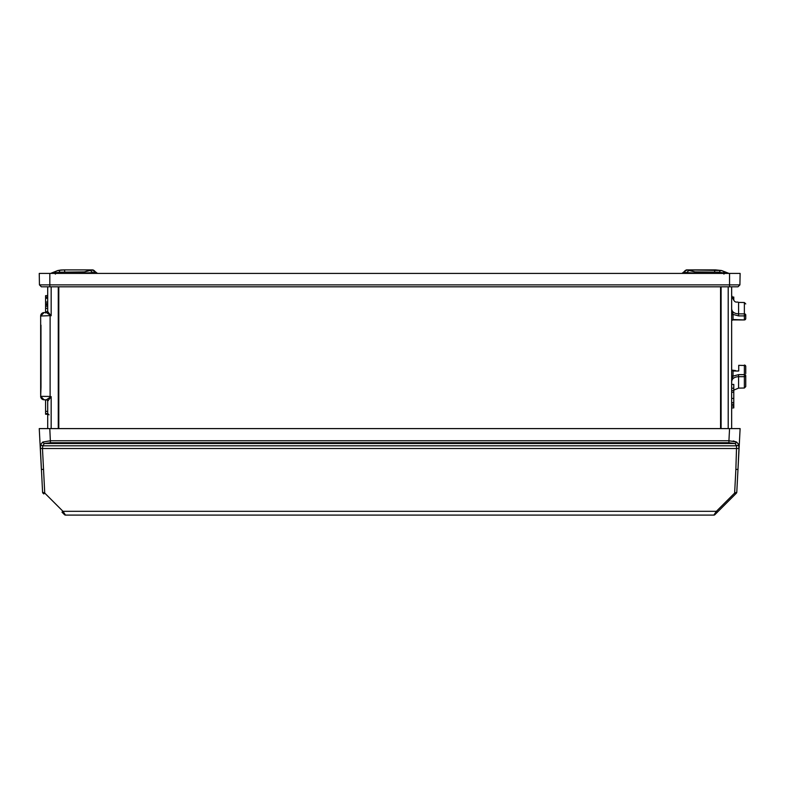 <?xml version="1.0" encoding="UTF-8"?>
<svg xmlns="http://www.w3.org/2000/svg" width="785" height="785" viewBox="0 0 785 785"><rect width="100%" height="100%" fill="white"/><g stroke="black" fill="none" stroke-linecap="round" stroke-linejoin="round"><path stroke-width="1.18" d="M733.779 397.622L733.779 402.607L731.659 402.646L733.779 402.607L733.779 407.906L731.659 407.935M738.587 374.631L738.587 388.114L744.366 388.016L744.366 376.663A1.413 1.03 180 0 0 745.75 375.623L745.75 386.603L745.75 375.623A1.413 1.001 180 0 0 744.366 374.631L744.366 376.663L738.587 376.663C734.377 376.928 732.071 378.547 731.659 381.51L733.043 376.123L738.587 374.631L744.366 374.631L744.366 365.467L738.714 365.339L738.714 371.011L733.043 371.02L731.659 370.059L733.043 371.02L733.043 376.123A1.413 1.001 180 0 1 731.659 375.122M745.75 314.903L745.75 314.903A1.413 1.03 180 0 0 744.366 313.872L744.366 302.519L738.587 302.421L738.587 313.872L744.366 313.872L744.366 315.904A1.413 1.001 -0 0 0 745.75 314.903L745.75 318.524A1.413 1.001 0 0 1 744.366 319.524L744.366 315.904L738.587 315.904L733.043 314.412L733.043 319.515L744.337 319.937A1.413 1.413 0 0 0 745.75 318.524M733.013 319.927L744.337 319.937L733.043 319.515L731.875 320.231M731.659 286.8L731.659 428.6L733.749 428.6L45.618 428.6L47.699 428.6L47.699 400.801A1.413 1.354 0 0 0 46.766 399.526L51.162 396.611L47.699 401.243A1.413 1.413 180 0 0 46.315 399.83L44.048 399.791L40.663 396.346L40.997 387.231L40.663 394.688M744.366 365.417L744.376 365.054A1.413 1.413 0 0 1 745.75 366.467L745.75 373.66L745.75 366.467A1.413 1.001 180 0 0 744.366 365.467L738.714 365.339M720.571 297.378L721.101 297.368M721.101 428.6L721.101 286.8M721.101 401.577L720.571 401.567M720.571 293.845L721.101 293.845M731.659 315.413A1.413 1.001 180 0 1 733.043 314.412L731.659 309.025C732.071 311.988 734.377 313.608 738.587 313.872L738.587 315.904M733.779 394.404L733.779 392.294M731.659 398.417L733.779 398.417L733.779 384.434L731.659 384.395M733.779 388.232L731.659 388.192M733.779 390.508L731.659 390.537M733.779 406.345L733.2 406.355M731.973 297.436L733.779 297.054L731.856 297.024M733.779 404.314L731.659 404.373M733.779 297.466L733.779 300.213M40.663 317.788L40.663 394.561M40.663 317.68L40.663 316.031A3.454 3.454 0 0 1 44.048 312.577L46.315 312.538L50.888 315.609L40.663 316.031L44.048 312.577M47.699 421.898L47.699 414.274L45.589 414.235L45.589 413.567L47.699 413.607M45.589 413.567L45.589 399.82M47.699 402.195L47.699 400.801M58.267 428.6L58.267 286.8M47.699 295.543L45.589 295.67L47.699 295.543L47.699 286.8L47.699 311.566L50.888 315.609M40.663 396.346L40.663 396.346A3.454 3.454 0 0 0 44.048 399.791A3.454 3.454 0 0 1 40.663 396.346L50.112 396.454L50.112 315.913M50.112 396.454L50.888 396.759M45.589 302.284L45.589 308.319L47.699 308.328L47.699 311.125A1.413 1.413 0 0 1 46.315 312.538M45.589 295.67L45.589 298.3L47.699 298.271L47.699 302.009L45.589 302.166M45.589 300.155L45.589 303.962L47.699 303.834L45.589 303.501M45.589 303.962L47.699 303.923L47.699 304.914L45.589 304.943M58.797 297.397L58.267 297.397M58.797 401.586L58.267 401.596M45.589 310.104L45.589 310.654M45.589 301.607L45.589 304.07M45.589 298.3L45.589 301.98M45.589 297.054L47.699 297.015L45.589 297.054M45.589 308.319L45.589 312.94M45.589 302.019L47.699 302.058M45.589 411.34L47.699 411.399M40.977 325.137L40.997 387.231L40.977 325.137M47.699 311.566A1.413 1.354 -0 0 1 46.766 312.842M58.797 294.934A2.11 2.11 0 0 1 58.267 294.817M58.797 297.054L58.267 297.054M42.518 490.851L42.586 492.264L44.735 493.078L43.734 493.922L42.586 492.264L40.388 448.51L40.82 444.339L42.773 442.043L50.436 440.748L728.931 440.748L729.559 428.6L740.118 428.6L736.781 492.264A1.413 1.413 0 0 1 736.369 493.186L714.86 514.685L717.382 512.173L716.381 511.32L713.869 515.097L65.498 515.097L62.977 511.32L61.986 512.173L64.507 514.685A1.413 1.413 0 0 0 65.498 515.097A1.413 1.413 0 0 1 64.507 514.685L61.986 512.173M714.86 514.685A1.413 1.413 0 0 1 713.869 515.097A1.413 1.413 0 0 0 714.86 514.685A1.413 1.413 0 0 1 713.869 515.097L716.381 511.32L734.632 493.078L736.781 492.264L736.369 493.186L714.86 514.685L736.369 493.186A1.413 1.393 -135 0 0 736.772 492.274M733.21 440.944L736.595 442.043A2.11 1.364 134.8 0 1 735.045 443.505L728.931 442.72L728.931 440.748L736.595 442.043L738.548 444.339L738.979 448.51L737.979 469.351L735.869 469.459L734.632 493.078L735.623 493.922M43.499 469.459L41.389 469.351L39.25 428.6L49.798 428.6L50.436 442.72L44.313 443.505L42.773 445.811L42.478 448.608L44.735 493.078L62.977 511.32L716.381 511.32M736.85 490.851L736.781 492.264L736.85 490.851M735.869 469.459L736.585 445.811L42.773 445.811A2.11 1.57 21.8 0 1 40.82 444.339M738.979 448.51L40.388 448.51M42.773 442.043A2.11 1.364 45.2 0 0 44.313 443.505L735.045 443.505L736.585 445.811A2.11 1.57 158.2 0 0 738.548 444.339M42.586 492.264A1.413 1.413 0 0 0 42.998 493.186M79.128 273.415A1.413 1.325 90 0 0 79.442 273.376L95.397 272.415A3.523 3.415 -90 0 0 92.326 269.903L84.868 271.855A2.11 1.295 -106.7 0 0 84.741 271.885A2.11 1.295 -106.7 0 0 84.623 271.934M84.682 271.904L61.024 272.179L83.74 272.179M58.394 290.322L58.365 288.919M729.55 273.415L49.818 273.415L49.818 284.886L739.912 284.886L740.118 273.415L729.55 273.415L729.55 286.8L41.36 286.8L39.446 284.886L39.25 273.415L49.818 273.415M739.912 284.886L737.998 286.8L729.55 286.8M720.973 290.322L721.032 286.8L720.571 290.322M39.25 273.415L39.446 284.886L49.818 284.886L49.818 286.8M728.195 273.17L727.303 273.415M51.172 273.17L57.835 270.521A3.523 2.286 75.6 0 1 58.169 270.472L63.811 269.903A2.11 0.873 90 0 1 63.87 269.903A2.11 0.873 90 0 1 64.743 271.904M694.686 271.904L718.344 272.179L695.618 272.179M727.047 273.415L724.849 271.855L727.244 273.376L718.344 272.179A1.413 0.873 90 0 1 717.794 273.415M685.972 273.415A1.413 1.138 -90 0 0 687.022 272.562A3.523 2.954 -69.7 0 1 689.946 270.472A2.11 1.737 -70.7 0 1 690.457 270.55L699.926 273.376L694.489 271.855L699.837 273.376L683.961 272.415A3.523 3.415 -90 0 1 687.032 269.903L694.489 271.855A2.11 1.295 -73.3 0 1 694.627 271.885A2.11 1.295 -73.3 0 1 694.745 271.934M723.76 272.846A1.413 1.128 -90 0 1 722.848 273.415M721.935 270.688A3.523 2.286 104.4 0 0 721.533 270.521A3.523 2.286 104.4 0 0 721.199 270.472L724.849 271.855A2.11 1.806 115.8 0 0 723.348 272.768A1.413 1.109 89 0 1 722.494 273.415M718.883 273.415A1.413 0.942 89.6 0 0 719.472 272.277A2.11 1.423 104.7 0 1 721.199 270.472L687.356 269.903M715.547 269.903A2.11 0.873 90 0 0 715.498 269.903L721.533 270.521L729 273.415M51.143 273.18L61.024 272.179A1.413 0.873 90 0 0 61.573 273.415M93.395 273.415A1.413 1.138 -90 0 1 92.345 272.562A3.523 2.954 -110.3 0 0 89.421 270.472A2.11 1.737 -109.3 0 0 88.901 270.55L79.53 273.376A1.413 1.325 -90 0 1 79.216 273.415M52.32 273.415L54.518 271.855L52.055 273.415M55.607 272.846A1.413 1.128 -90 0 0 56.52 273.415M60.484 273.415A1.413 0.942 90.4 0 1 59.886 272.277A2.11 1.423 75.3 0 0 58.169 270.472L54.518 271.855A2.11 1.806 64.2 0 1 56.02 272.768A1.413 1.109 91 0 0 56.873 273.415M57.433 270.688A3.523 2.286 75.6 0 1 57.835 270.521L60.867 270.02M58.797 286.8L58.797 428.6M720.571 428.6L720.571 286.8M720.571 399.457L721.101 399.467M728.205 428.6L728.205 286.8M721.101 295.955L720.571 295.955M733.779 392.245L731.659 392.225M51.162 396.611L51.162 428.6M51.162 286.8L51.162 315.756M58.267 399.477L58.797 399.467M45.589 311.704L47.561 311.733M45.589 306.287L47.699 306.287M728.931 442.72L50.436 442.72M96.702 273.415A1.413 1.364 -90 0 1 95.397 272.415L92.326 269.903A2.11 2.051 -90 0 0 92.208 269.903L92.208 269.903A2.11 2.051 -90 0 0 91.914 269.922M63.811 269.903L92.002 269.903M682.656 273.415A1.413 1.364 -90 0 0 683.961 272.415L683.215 272.415L686.384 269.903L715.498 269.903A2.11 0.873 90 0 0 714.625 271.904M681.861 273.415L687.032 269.903A2.11 2.051 -90 0 1 687.16 269.903L687.16 269.903A2.11 2.051 -90 0 1 687.454 269.922M686.384 269.903L690.457 270.55A2.11 1.737 -70.7 0 1 690.849 270.766M97.507 273.415L92.983 269.903L88.901 270.55A2.11 1.737 -109.3 0 0 88.509 270.766M738.587 388.114L733.779 390.125M738.587 302.421C736.497 301.048 734.907 304.894 731.659 295.376M744.366 302.519L745.75 303.932M744.366 388.016L745.75 386.603M731.659 370.059L735.623 370.599M733.023 319.927L731.659 320.476M733.779 405.845L731.659 405.884M49.082 414.873L47.699 413.469M723.898 274.112L724.604 273.415L723.898 274.112M55.46 274.112L54.764 273.415L55.46 274.112M707.01 269.903L715.498 269.903M63.87 269.903L60.837 270.02"/></g></svg>
